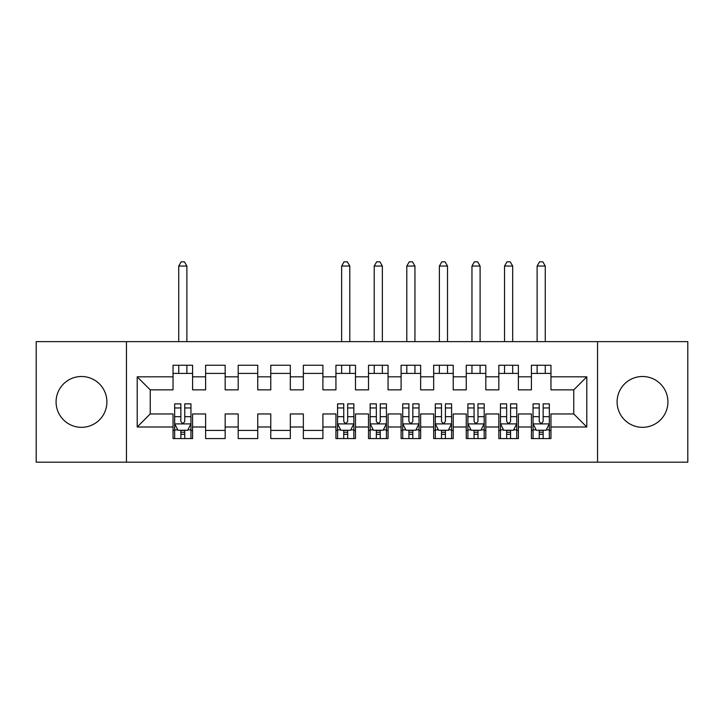 <?xml version="1.0" encoding="UTF-8"?>
<svg xmlns="http://www.w3.org/2000/svg" width="724" height="724" viewBox="0 0 724 724"><rect width="100%" height="100%" fill="white"/><g stroke="black" fill="none" stroke-linecap="round" stroke-linejoin="round"><path stroke-width="1.09" d="M642.514 376.498A25.412 25.412 0 0 0 617.101 401.911A25.412 25.412 0 0 0 642.514 427.323A25.412 25.412 0 0 0 667.926 401.911A25.412 25.412 0 0 0 642.514 376.498M81.486 376.498A25.412 25.412 0 0 0 56.074 401.911A25.412 25.412 0 0 0 81.486 427.323A25.412 25.412 0 0 0 106.899 401.911A25.412 25.412 0 0 0 81.486 376.498M597.553 462.183L687.8 462.183L687.8 341.637L597.553 341.637L597.553 462.183L126.447 462.183L126.447 341.637L36.2 341.637L36.2 462.183L126.447 462.183M597.553 341.637L126.447 341.637M137.198 426.997L137.198 376.824L173.036 376.824L173.036 389.856L150.23 389.856L150.23 413.965L137.198 426.997L173.036 426.997L173.036 438.563L192.584 438.563L192.584 426.997L205.616 426.997L205.616 438.563L225.164 438.563L225.164 426.997L238.196 426.997L238.196 438.563L257.744 438.563L257.744 426.997L270.776 426.997L270.776 438.563L290.324 438.563L290.324 426.997L303.356 426.997L303.356 438.563L322.904 438.563L322.904 426.997L335.936 426.997L335.936 438.563L355.484 438.563L355.484 426.997L368.516 426.997L368.516 438.563L388.064 438.563L388.064 426.997L401.096 426.997L401.096 438.563L420.644 438.563L420.644 426.997L433.676 426.997L433.676 438.563L453.224 438.563L453.224 426.997L466.256 426.997L466.256 438.563L485.804 438.563L485.804 426.997L498.836 426.997L498.836 438.563L518.384 438.563L518.384 426.997L531.416 426.997L531.416 438.563L550.964 438.563L550.964 413.965L573.77 413.965L573.77 389.856L550.964 389.856L550.964 376.824L586.802 376.824L586.802 426.997L550.964 426.997M550.964 376.824L550.964 365.258L531.416 365.258L531.416 376.824L518.384 376.824L518.384 365.258L498.836 365.258L498.836 376.824L485.804 376.824L485.804 365.258L466.256 365.258L466.256 376.824L453.224 376.824L453.224 365.258L433.676 365.258L433.676 376.824L420.644 376.824L420.644 365.258L401.096 365.258L401.096 376.824L388.064 376.824L388.064 365.258L368.516 365.258L368.516 376.824L355.484 376.824L355.484 365.258L335.936 365.258L335.936 376.824L322.904 376.824L322.904 365.258L303.356 365.258L303.356 376.824L290.324 376.824L290.324 365.258L270.776 365.258L270.776 376.824L257.744 376.824L257.744 365.258L238.196 365.258L238.196 376.824L225.164 376.824L225.164 365.258L205.616 365.258L205.616 376.824L192.584 376.824L192.584 365.258L173.036 365.258L173.036 376.824M518.384 426.997L518.384 413.965L531.416 413.965L531.416 426.997M586.802 376.824L573.77 389.856M485.804 426.997L485.804 413.965L498.836 413.965L498.836 426.997M531.416 376.824L531.416 389.856L518.384 389.856L518.384 376.824M453.224 426.997L453.224 413.965L466.256 413.965L466.256 426.997M498.836 376.824L498.836 389.856L485.804 389.856L485.804 376.824M420.644 426.997L420.644 413.965L433.676 413.965L433.676 426.997M466.256 376.824L466.256 389.856L453.224 389.856L453.224 376.824M388.064 426.997L388.064 413.965L401.096 413.965L401.096 426.997M433.676 376.824L433.676 389.856L420.644 389.856L420.644 376.824M355.484 426.997L355.484 413.965L368.516 413.965L368.516 426.997M401.096 376.824L401.096 389.856L388.064 389.856L388.064 376.824M322.904 426.997L322.904 413.965L335.936 413.965L335.936 426.997M368.516 376.824L368.516 389.856L355.484 389.856L355.484 376.824M290.324 426.997L290.324 413.965L303.356 413.965L303.356 426.997M335.936 376.824L335.936 389.856L322.904 389.856L322.904 376.824M257.744 426.997L257.744 413.965L270.776 413.965L270.776 426.997M303.356 376.824L303.356 389.856L290.324 389.856L290.324 376.824M225.164 426.997L225.164 413.965L238.196 413.965L238.196 426.997M270.776 376.824L270.776 389.856L257.744 389.856L257.744 376.824M192.584 426.997L192.584 413.965L205.616 413.965L205.616 426.997M238.196 376.824L238.196 389.856L225.164 389.856L225.164 376.824M150.23 413.965L173.036 413.965L173.036 426.997M205.616 376.824L205.616 389.856L192.584 389.856L192.584 376.824M531.416 373.403L550.964 373.403M498.836 373.403L518.384 373.403M466.256 373.403L485.804 373.403M433.676 373.403L453.224 373.403M401.096 373.403L420.644 373.403M368.516 373.403L388.064 373.403M335.936 373.403L355.484 373.403M303.356 373.403L322.904 373.403M270.776 373.403L290.324 373.403M238.196 373.403L257.744 373.403M205.616 373.403L225.164 373.403M173.036 373.403L192.584 373.403M173.036 430.418L174.665 430.418M190.955 430.418L192.584 430.418M205.616 430.418L225.164 430.418M238.196 430.418L257.744 430.418M270.776 430.418L290.324 430.418M303.356 430.418L322.904 430.418M335.936 430.418L337.565 430.418M353.855 430.418L355.484 430.418M368.516 430.418L370.145 430.418M386.435 430.418L388.064 430.418M401.096 430.418L402.725 430.418M419.015 430.418L420.644 430.418M433.676 430.418L435.305 430.418M451.595 430.418L453.224 430.418M466.256 430.418L467.885 430.418M484.175 430.418L485.804 430.418M498.836 430.418L500.465 430.418M516.755 430.418L518.384 430.418M531.416 430.418L533.045 430.418M549.335 430.418L550.964 430.418M137.198 376.824L150.23 389.856M573.77 413.965L586.802 426.997M180.855 434.328L184.765 434.328M174.665 407.947L180.855 407.947L180.855 403.865L174.665 403.865L174.665 423.739L177.923 430.255L187.697 430.255L190.955 423.739L190.955 403.865L184.765 403.865L184.765 407.947L190.955 407.947M190.955 423.739L190.955 438.563M174.665 423.739L174.665 438.563M184.765 430.255L184.765 438.563M180.855 438.563L180.855 430.255M180.855 407.947L180.855 421.296C182.158 423.802 183.462 423.802 184.765 421.296L184.765 407.947M180.855 430.418L184.765 430.418M186.882 373.403L186.882 365.258M186.882 341.637L186.882 266.052L178.738 266.052L178.738 341.637M178.738 373.403L178.738 365.258M178.738 266.052L181.181 261.817L184.439 261.817L186.882 266.052M343.755 434.328L347.665 434.328M337.565 407.947L343.755 407.947L343.755 403.865L337.565 403.865L337.565 423.739L340.823 430.255L350.597 430.255L353.855 423.739L353.855 403.865L347.665 403.865L347.665 407.947L353.855 407.947M353.855 423.739L353.855 438.563M337.565 423.739L337.565 438.563M347.665 430.255L347.665 438.563M343.755 438.563L343.755 430.255M343.755 407.947L343.755 421.296C345.058 423.802 346.362 423.802 347.665 421.296L347.665 407.947M343.755 430.418L347.665 430.418M349.783 373.403L349.783 365.258M349.783 341.637L349.783 266.052L341.637 266.052L341.637 341.637M341.637 373.403L341.637 365.258M341.637 266.052L344.081 261.817L347.339 261.817L349.783 266.052M376.335 434.328L380.245 434.328M370.145 407.947L376.335 407.947L376.335 403.865L370.145 403.865L370.145 423.739L373.403 430.255L383.177 430.255L386.435 423.739L386.435 403.865L380.245 403.865L380.245 407.947L386.435 407.947M386.435 423.739L386.435 438.563M370.145 423.739L370.145 438.563M380.245 430.255L380.245 438.563M376.335 438.563L376.335 430.255M376.335 407.947L376.335 421.296C377.638 423.802 378.942 423.802 380.245 421.296L380.245 407.947M376.335 430.418L380.245 430.418M382.363 373.403L382.363 365.258M382.363 341.637L382.363 266.052L374.218 266.052L374.218 341.637M374.218 373.403L374.218 365.258M374.218 266.052L376.661 261.817L379.919 261.817L382.363 266.052M408.915 434.328L412.825 434.328M402.725 407.947L408.915 407.947L408.915 403.865L402.725 403.865L402.725 423.739L405.983 430.255L415.757 430.255L419.015 423.739L419.015 403.865L412.825 403.865L412.825 407.947L419.015 407.947M419.015 423.739L419.015 438.563M402.725 423.739L402.725 438.563M412.825 430.255L412.825 438.563M408.915 438.563L408.915 430.255M408.915 407.947L408.915 421.296C410.218 423.802 411.522 423.802 412.825 421.296L412.825 407.947M408.915 430.418L412.825 430.418M414.942 373.403L414.942 365.258M414.942 341.637L414.942 266.052L406.798 266.052L406.798 341.637M406.798 373.403L406.798 365.258M406.798 266.052L409.241 261.817L412.499 261.817L414.942 266.052M441.495 434.328L445.405 434.328M435.305 407.947L441.495 407.947L441.495 403.865L435.305 403.865L435.305 423.739L438.563 430.255L448.337 430.255L451.595 423.739L451.595 403.865L445.405 403.865L445.405 407.947L451.595 407.947M451.595 423.739L451.595 438.563M435.305 423.739L435.305 438.563M445.405 430.255L445.405 438.563M441.495 438.563L441.495 430.255M441.495 407.947L441.495 421.296C442.798 423.802 444.102 423.802 445.405 421.296L445.405 407.947M441.495 430.418L445.405 430.418M447.523 373.403L447.523 365.258M447.523 341.637L447.523 266.052L439.377 266.052L439.377 341.637M439.377 373.403L439.377 365.258M439.377 266.052L441.821 261.817L445.079 261.817L447.523 266.052M474.075 434.328L477.985 434.328M467.885 407.947L474.075 407.947L474.075 403.865L467.885 403.865L467.885 423.739L471.143 430.255L480.917 430.255L484.175 423.739L484.175 403.865L477.985 403.865L477.985 407.947L484.175 407.947M484.175 423.739L484.175 438.563M467.885 423.739L467.885 438.563M477.985 430.255L477.985 438.563M474.075 438.563L474.075 430.255M474.075 407.947L474.075 421.296C475.378 423.802 476.682 423.802 477.985 421.296L477.985 407.947M474.075 430.418L477.985 430.418M480.103 373.403L480.103 365.258M480.103 341.637L480.103 266.052L471.958 266.052L471.958 341.637M471.958 373.403L471.958 365.258M471.958 266.052L474.401 261.817L477.659 261.817L480.103 266.052M506.655 434.328L510.565 434.328M500.465 407.947L506.655 407.947L506.655 403.865L500.465 403.865L500.465 423.739L503.723 430.255L513.497 430.255L516.755 423.739L516.755 403.865L510.565 403.865L510.565 407.947L516.755 407.947M516.755 423.739L516.755 438.563M500.465 423.739L500.465 438.563M510.565 430.255L510.565 438.563M506.655 438.563L506.655 430.255M506.655 407.947L506.655 421.296C507.958 423.802 509.262 423.802 510.565 421.296L510.565 407.947M506.655 430.418L510.565 430.418M512.683 373.403L512.683 365.258M512.683 341.637L512.683 266.052L504.538 266.052L504.538 341.637M504.538 373.403L504.538 365.258M504.538 266.052L506.981 261.817L510.239 261.817L512.683 266.052M539.235 434.328L543.145 434.328M533.045 407.947L539.235 407.947L539.235 403.865L533.045 403.865L533.045 423.739L536.303 430.255L546.077 430.255L549.335 423.739L549.335 403.865L543.145 403.865L543.145 407.947L549.335 407.947M549.335 423.739L549.335 438.563M533.045 423.739L533.045 438.563M543.145 430.255L543.145 438.563M539.235 438.563L539.235 430.255M539.235 407.947L539.235 421.296C540.538 423.802 541.842 423.802 543.145 421.296L543.145 407.947M539.235 430.418L543.145 430.418M545.263 373.403L545.263 365.258M545.263 341.637L545.263 266.052L537.118 266.052L537.118 341.637M537.118 373.403L537.118 365.258M537.118 266.052L539.561 261.817L542.819 261.817L545.263 266.052M174.746 423.902L190.874 423.902M190.955 429.866L187.896 429.866M177.724 429.866L174.665 429.866M184.765 416.68L190.955 416.68M174.665 416.68L180.855 416.68M180.855 432.255L184.765 432.255M337.646 423.902L353.774 423.902M353.855 429.866L350.796 429.866M340.624 429.866L337.565 429.866M347.665 416.68L353.855 416.68M337.565 416.68L343.755 416.68M343.755 432.255L347.665 432.255M370.226 423.902L386.354 423.902M386.435 429.866L383.376 429.866M373.204 429.866L370.145 429.866M380.245 416.68L386.435 416.68M370.145 416.68L376.335 416.68M376.335 432.255L380.245 432.255M402.806 423.902L418.934 423.902M419.015 429.866L415.956 429.866M405.784 429.866L402.725 429.866M412.825 416.68L419.015 416.68M402.725 416.68L408.915 416.68M408.915 432.255L412.825 432.255M435.386 423.902L451.514 423.902M451.595 429.866L448.536 429.866M438.364 429.866L435.305 429.866M445.405 416.68L451.595 416.68M435.305 416.68L441.495 416.68M441.495 432.255L445.405 432.255M467.966 423.902L484.094 423.902M484.175 429.866L481.116 429.866M470.944 429.866L467.885 429.866M477.985 416.68L484.175 416.68M467.885 416.68L474.075 416.68M474.075 432.255L477.985 432.255M500.546 423.902L516.674 423.902M516.755 429.866L513.696 429.866M503.524 429.866L500.465 429.866M510.565 416.68L516.755 416.68M500.465 416.68L506.655 416.68M506.655 432.255L510.565 432.255M533.126 423.902L549.254 423.902M549.335 429.866L546.276 429.866M536.104 429.866L533.045 429.866M543.145 416.68L549.335 416.68M533.045 416.68L539.235 416.68M539.235 432.255L543.145 432.255"/></g></svg>
